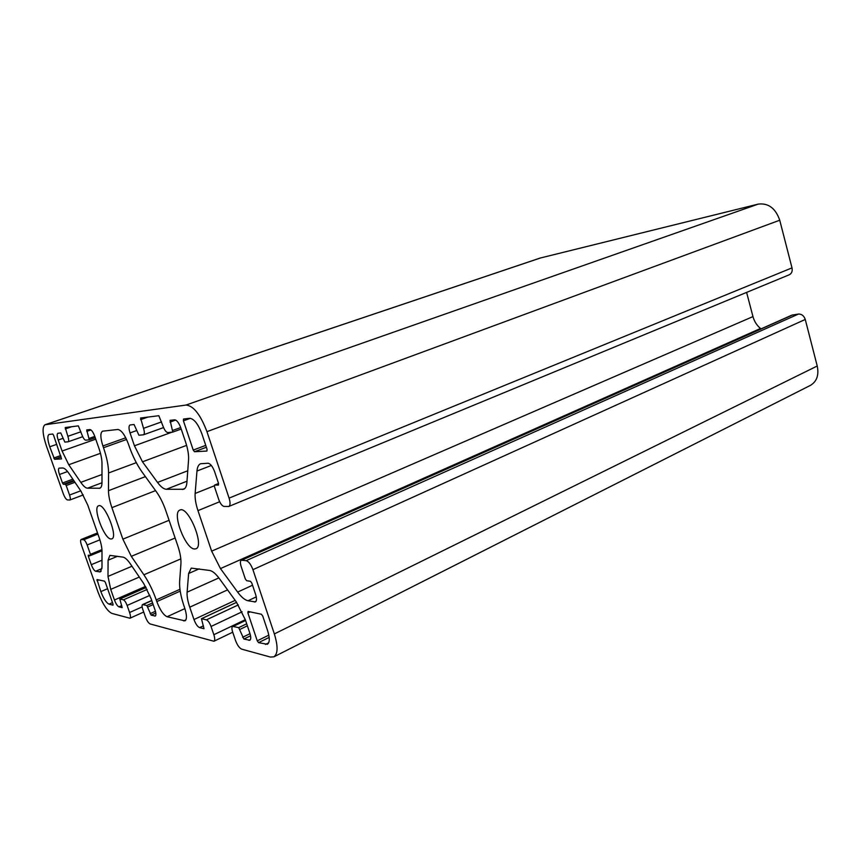 <?xml version="1.0" encoding="UTF-8"?>
<svg xmlns="http://www.w3.org/2000/svg" width="861" height="861" viewBox="0 0 861 861"><rect width="100%" height="100%" fill="white"/><g stroke="black" fill="none" stroke-linecap="round" stroke-linejoin="round"><path stroke-width="1.29" d="M143.884 574.782L131.302 556.346L122.865 539.158L111.898 507.646C109.638 501.07 108.497 495.419 108.475 490.684L108.572 472.969C108.54 465.962 106.85 457.546 103.514 447.72L102.9 445.955C100.306 437.765 100.188 432.835 102.545 431.178L117.806 429.478C121.379 430.037 124.91 434.87 128.397 443.996L129.042 445.858C132.626 456.158 137.05 464.972 142.291 472.334L156.239 491.556C160.028 496.862 163.192 503.19 165.753 510.541L177.721 545.583C180.153 552.848 181.219 558.918 180.928 563.783L179.637 581.304C179.249 587.998 180.724 596.296 184.071 606.187L184.684 607.984C186.934 615.077 187.031 619.36 184.975 620.846L167.099 616.734C163.45 615.045 160.017 609.997 156.82 601.602L156.228 599.902C152.881 590.42 148.77 582.047 143.884 574.782L180.81 558.897M229.091 498.11L206.941 431.652C200.484 414.625 193.51 405.757 186.03 405.047L45.03 424.742C42.06 426.991 42.501 433.998 46.333 445.772L63.24 493.611C64.693 497.389 66.093 499.498 67.449 499.929L69.87 499.993C70.559 499.466 70.451 497.819 69.547 495.032L66.2 485.539L65.339 484.269L63.327 484.259L62.476 482.999L59.474 474.486C58.311 470.924 58.171 468.815 59.065 468.136L62.649 467.997C64.36 468.018 66.48 469.869 69.009 473.528L80.956 491.125L87.725 505.02L99.176 537.673C101.017 542.99 101.953 547.467 101.996 551.072L101.996 567.324L100.371 571.876L95.614 571.252C94.183 570.628 92.751 568.432 91.298 564.676L88.36 556.335L88.274 555.173L90.523 555.496L90.448 554.333L87.155 544.97C85.982 541.935 84.83 540.191 83.711 539.761L81.117 539.492C80.31 540.116 80.439 542.075 81.526 545.357L98.014 592.056C102.567 603.927 107.194 611.052 111.887 613.419L129.914 618.23C130.743 617.606 130.635 615.701 129.591 612.505L127.116 605.444C125.91 602.302 124.673 600.429 123.414 599.848L119.808 598.998L122.165 607.651L118.947 606.844C117.419 606.101 115.923 603.819 114.448 599.988L110.714 589.376L107.991 576.396L108.088 560.199L109.885 555.388L123.026 557.132C125.082 557.519 127.525 559.768 130.355 563.869L143.701 583.521L151.03 598.46L155.023 609.954C156.099 613.323 156.185 615.346 155.26 616.035L151.138 615.141L146.833 605.487L142.56 604.583C141.839 605.122 141.914 606.714 142.775 609.373L145.315 616.648C146.854 620.695 148.49 623.127 150.191 623.967L213.915 641.251C215.002 640.466 214.981 638.292 213.851 634.718L211.042 626.485C209.643 622.804 208.093 620.598 206.403 619.855L201.442 618.704L204.003 628.713L199.591 627.626C197.535 626.7 195.673 623.999 193.973 619.533L189.743 607.199C187.72 601.193 186.837 596.178 187.106 592.174L188.624 573.501L191.239 568.109L209.697 570.466C212.527 570.994 215.756 573.695 219.361 578.57L236.355 602L245.32 619.726L249.884 633.276C251.057 637.065 251.025 639.389 249.798 640.261L243.878 639.045L238.701 627.637L232.642 626.388C231.695 627.077 231.684 628.907 232.61 631.888L235.505 640.423C237.302 645.18 239.369 648.085 241.693 649.151L270.376 657.051L273.852 656.846C277.963 653.951 278.125 646.31 274.347 633.922L252.93 569.67C250.971 564.482 248.721 561.48 246.181 560.662L241.317 560.199C240.165 560.974 240.101 563.051 241.123 566.398L245.299 578.904L246.623 580.691L250.486 581.315L251.832 583.112L255.599 594.424C256.847 598.47 256.772 600.978 255.405 601.925L247.99 600.763C244.836 600.031 241.381 597.147 237.636 592.088L220.47 568.583L211.645 551.148L197.965 510.616C195.759 503.965 194.823 498.25 195.135 493.461L196.965 471.042C197.32 467.039 198.547 464.596 200.656 463.713L208.093 463.25C210.482 463.692 212.667 466.533 214.647 471.753L218.522 483.376L218.457 485.066L214.54 485.087L214.486 486.766L218.748 499.509C220.298 503.631 222.041 505.924 223.989 506.419L228.768 506.483C230.35 505.45 230.457 502.652 229.091 498.11L792.002 267.879L779.743 220.222C775.546 208.254 768.378 202.873 758.218 204.111L540.127 258.063L45.03 424.742M228.768 506.483L789.279 274.767C791.722 273.486 792.637 271.193 792.002 267.879M760.995 328.891L760.5 328.482C756.808 325.383 754.301 321.411 752.966 316.59L746.605 292.406M273.852 656.846L810.405 385.384C816.809 381.563 819.091 375.105 817.229 366L805.261 319.453C803.98 315.772 801.709 313.974 798.459 314.061L791.894 315.137L241.317 560.199M188.548 459.978L186.902 482.451C186.589 486.207 185.502 488.478 183.63 489.263L166.313 489.285C163.741 489.134 160.824 486.852 157.541 482.429L142.485 461.808L134.445 445.794L130.033 432.911C128.676 428.541 128.676 425.894 130.011 424.99L134.058 424.505L138.922 435.235L143.496 434.783C144.605 434.052 144.616 431.888 143.518 428.326L140.58 418.015L158.822 415.702L163.052 426.26C164.548 430.209 166.141 432.308 167.841 432.556L172.792 432.093L170.08 420.362L174.611 419.834C176.828 420.103 178.894 422.794 180.821 427.885L185.599 442.091C187.87 449.011 188.86 454.974 188.548 459.978M49.195 434.428L52.736 434.03L53.586 435.279L61.529 458.913L54.566 459.29L49.744 446.784C47.495 439.885 47.247 435.784 48.98 434.482L49.195 434.428M207.049 449.291L201.904 433.89C198.17 424.021 194.112 418.833 189.743 418.317L183.533 419.027L183.415 420.814L193.241 450.077L194.511 451.734L206.898 451.067L207.049 449.291M248.097 611.439L261.4 614.248L262.745 616.078L267.663 630.812C269.891 638.087 269.794 642.575 267.373 644.286L258.558 642.64L257.256 640.832L247.882 612.914L248.097 611.439M97.002 579.561L104.525 581.153L105.408 582.499L112.985 604.035L112.974 605.165L109.013 604.142C106.269 602.797 103.546 598.621 100.855 591.604L97.002 579.561M101.996 482.386L101.985 463.412C101.942 459.204 100.931 454.188 98.94 448.355L94.796 436.398C93.149 432.114 91.535 429.833 89.931 429.574L86.713 429.951L89.253 439.831L85.713 440.165C84.475 439.939 83.216 438.152 81.946 434.816L78.351 425.872L65.221 427.54L67.868 436.301C68.848 439.368 68.945 441.198 68.148 441.779L64.844 442.102L60.754 432.932L57.838 433.287C56.858 433.998 56.987 436.247 58.204 440.025L62.078 451.024L68.762 464.736L80.794 482.364C83.399 486.131 85.637 488.079 87.51 488.198L99.844 488.219C101.243 487.638 101.964 485.69 101.996 482.386M194.414 548.984L195.899 548.791C204.972 546.154 188.182 505.472 179.927 510.067C171.597 512.413 185.158 548.758 194.414 548.984M110.929 538.986L111.812 538.878C118.474 537.232 104.568 502.458 98.584 505.805C92.375 507.323 104.159 538.943 110.929 538.986M175.138 538.017L131.302 556.346M779.743 220.222L206.941 431.652M145.401 476.628L108.475 490.684M136.307 462.658L108.572 472.969M155.561 490.63L111.898 507.646M758.218 204.111L186.03 405.047M126.578 439.465L103.514 447.72M125.76 437.797L102.9 445.955M169.09 520.302L122.865 539.158M179.949 589.311L156.228 599.902M100.522 487.8L99.047 488.359M180.207 591.141L156.82 601.602M98.8 579.948L97.002 580.701M90.954 429.951L86.767 431.404M94.807 436.43L89.2 438.4M95.248 437.722L89.286 439.82L95.248 437.722M71.775 426.701L65.285 428.929M80.891 431.791L67.868 436.301M63.079 438.335L58.204 440.025M95.754 439.164L62.078 451.024M100.457 453.316L68.762 464.736M101.985 474.497L80.794 482.364M101.985 482.763L87.51 488.198M184.771 488.521L182.284 489.5M186.988 481.191L166.313 489.285M187.763 470.773L157.541 482.429M186.611 445.374L142.485 461.808M171.985 432.179L134.445 445.794M136.716 430.532L130.033 432.911M161.577 421.901L143.518 428.326M147.909 417.079L140.569 419.651M172.792 432.093L181.208 429.036L172.846 432.061M180.702 427.54L172.835 430.382M175.687 420.071L170.037 422.084M56.783 444.33L49.744 446.784M60.733 455.566L53.716 458.041M112.49 602.625L109.013 604.142M107.593 588.709L100.855 591.604M250.088 611.859L247.882 612.914M61.206 456.933L54.566 459.29M268.697 642.79L265.425 644.415M269.181 637.398L258.558 642.64M268.826 635.138L257.256 640.832M190.367 418.317L183.415 420.814M205.747 445.374L193.241 450.077M206.371 447.257L194.511 451.734M214.54 485.087L218.565 483.484L214.647 485.066M211.354 465.467L196.965 471.042M214.292 485.819L195.135 493.461M219.652 501.748L197.965 510.616M752.966 316.59L211.645 551.148M760.5 328.482L220.47 568.583M252.531 585.222L237.636 592.088M256.255 596.888L247.99 600.763M256.061 601.269L254.479 602.011M792.777 314.889L241.941 560.113M798.459 314.061L246.181 560.662M805.261 319.453L252.93 569.67M817.229 366L274.347 633.922M245.579 620.49L233.331 626.345M246.687 623.805L238.701 627.637M247.376 625.818L239.961 629.391M250.013 633.685L242.619 637.28M250.54 635.795L243.878 639.045M250.443 639.54L248.84 640.326M199.192 568.852L188.624 573.501M218.866 577.903L187.106 592.174M227.562 589.882L189.743 607.199M235.171 600.365L193.973 619.533M203.433 625.818L199.591 627.626M236.603 602.356L201.582 618.693M238.314 604.906L206.403 619.855M242.102 611.794L211.042 626.485M245.31 619.683L213.851 634.718M151.784 600.634L142.969 604.562M152.58 602.926L146.833 605.487M153.15 604.573L147.823 606.962M155.432 611.278L150.148 613.667M155.809 613.032L151.138 615.141M155.658 615.626L154.7 616.056M117.505 556.281L108.088 560.199M131.97 566.247L107.991 576.396M139.31 577.064L110.714 589.376M145.52 586.416L114.448 599.988M121.778 605.595L118.947 606.844M146.144 587.514L119.894 598.998M147.166 589.43L123.414 599.848M149.879 595.381L127.116 605.444M142.14 606.897L129.591 612.505M97.551 533.013L81.408 539.46M97.917 534.068L83.711 539.761M99.898 539.836L87.155 544.97M101.942 549.63L90.448 554.333M101.996 550.782L90.577 555.463M90.405 555.496L88.36 556.335M101.996 560.242L91.298 564.676M101.942 568.604L95.614 571.252M101.2 571.155L99.273 571.962M67.556 471.548L59.474 474.486M72.851 479.179L62.476 482.999M73.702 480.438L63.327 484.259M74.111 481.041L65.339 484.269M74.961 482.3L66.2 485.539M80.751 490.824L69.547 495.032M540.686 257.902L45.353 424.667M184.889 608.598L167.099 616.734M185.911 619.866L183.651 620.921M68.148 441.779L82.71 436.699M143.496 434.783L163.558 427.594M232.642 626.388L245.493 620.243M201.442 618.704L236.581 602.313M213.915 641.251L232.718 632.2M142.56 604.583L151.73 600.494M119.808 598.998L146.133 587.493M129.914 618.23L143.701 612.031M81.117 539.492L97.519 532.937M90.523 555.496L101.996 550.803M69.87 499.993L83.269 494.924"/></g></svg>
